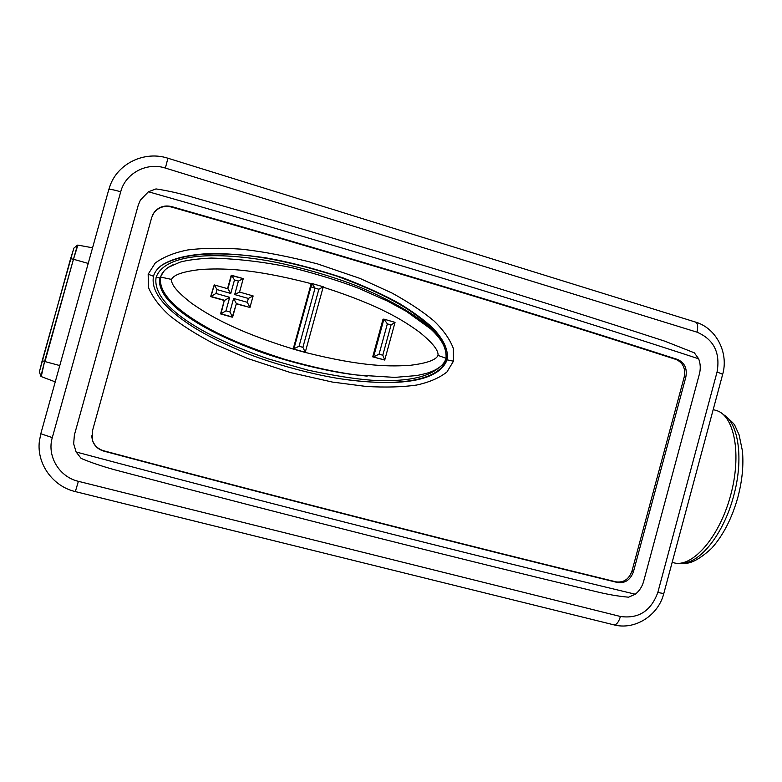 <?xml version="1.0" encoding="UTF-8"?>
<svg xmlns="http://www.w3.org/2000/svg" width="782" height="782" viewBox="0 0 782 782"><rect width="100%" height="100%" fill="white"/><g stroke="black" fill="none" stroke-linecap="round" stroke-linejoin="round"><path stroke-width="1.17" d="M713.194 409.592L715.96 410.413C734.406 414.978 742.089 454.606 730.339 496.394C718.814 538.251 691.747 568.279 673.576 562.717L672.158 562.346M318.9 289.242L310.943 286.877M120.496 471.321C292.967 516.922 458.643 558.661 594.946 591.339C607.243 594.379 618.454 596.334 628.581 597.184L635.316 594.222C639.383 590.948 642.149 586.686 643.615 581.446L699.401 374.031C700.75 368.791 700.506 363.718 698.658 358.791L694.348 352.829L664.837 341.187C530.831 297.522 366.269 247.073 193.643 197.475C180.085 193.467 167.534 190.613 155.999 188.921L148.424 191.766L140.369 200.124L138.209 205.324L74.378 435.007L73.664 443.765L76.128 451.986L81.142 458.428C92.618 463.237 105.736 467.538 120.496 471.321L125.648 472.651M171.561 206.575C357.814 259.653 535.758 313.709 677.691 359.515C684.69 362.721 687.398 368.615 685.814 377.178L633.498 571.554C630.556 579.785 625.268 583.44 617.614 582.531C472.367 547.195 291.549 501.135 103.723 451.097C97.965 449.347 94.172 445.691 92.335 440.119L92.256 431.556L151.737 217.376L154.152 212.401C158.629 206.888 164.435 204.943 171.561 206.575L171.317 206.995C164.21 205.373 158.423 207.308 153.956 212.802L152.568 215.089M617.614 582.531L616.167 581.876C623.792 582.795 629.07 579.139 632.012 570.928L684.182 377.1C685.765 368.557 683.057 362.682 676.078 359.476C534.477 313.797 357.012 259.907 171.317 206.995M616.167 581.876C471.263 546.618 290.943 500.666 103.683 450.774C97.946 449.034 94.163 445.388 92.325 439.836L92.335 440.119M91.689 435.779L92.325 439.836M148.169 274.208L155.178 263.094C163.409 256.985 174.327 252.596 187.934 249.927C202.851 248.05 220.465 247.777 240.788 249.126C262.791 251.442 288.323 256.349 317.365 263.847L359.994 278.421L392.026 293.055C409.211 302.546 423.238 311.871 434.078 321.04C443.482 330.16 449.914 339.3 453.355 348.469L453.472 361.186L446.942 371.988C439.347 377.97 429.201 382.33 416.503 385.067C402.535 387.08 385.809 387.549 366.328 386.474L332.33 382.056L290.64 372.613L247.63 358.488L214.434 343.982C196.292 334.442 181.356 324.989 169.626 315.625C159.381 306.27 152.314 296.847 148.433 287.356L148.169 274.208L153.487 276.271C154.582 272.214 157.309 268.539 161.698 265.245C172.323 258.412 188.472 254.521 210.114 253.563C225.597 253.407 243.935 254.785 265.137 257.708C289.076 261.931 315.048 268.656 343.034 277.864C366.181 286.828 385.213 295.518 400.13 303.944C413.453 312.155 424.274 320.112 432.593 327.814C443.902 339.652 448.731 350.336 447.079 359.847C439.992 378.683 407.793 387.97 343.103 379.172C315.733 375.38 273.436 364.138 244.541 352.487C224.004 343.972 207.24 335.703 194.239 327.668C164.259 308.646 150.682 291.52 153.487 276.271M347.765 379.827C373.747 383.112 395.272 383.297 412.339 380.365C431.459 376.904 442.7 370.052 446.082 359.808C447.021 352.154 444.166 343.66 437.529 334.325C429.015 325.175 419.123 316.837 407.833 309.32C390.071 297.981 366.416 286.926 336.886 276.163C301.168 264.795 270.015 257.806 243.446 255.196C210.221 252.166 180.329 254.052 161.503 265.46L157.231 269.36M430.853 329.056C417.158 315.527 393.629 301.608 360.277 287.307C333.943 276.632 295.889 265.636 265.675 260.357C201.717 249.957 163.164 257.454 156.156 277.239C151.943 300.904 189.645 331.812 268.94 359.075L307.492 370.033C332.604 375.448 353.982 378.85 371.597 380.228C404.685 382.046 427.128 377.853 438.937 367.648M164.161 270.875L159.675 277.991C157.514 292.615 172.607 309.086 204.972 327.394C219.126 335.234 237.024 343.21 258.666 351.304C289.203 362.34 329.642 371.821 354.256 374.715L367.169 376.142M160.633 277.063C158.277 291.774 173.545 308.489 206.438 327.189C225.275 337.932 251.481 348.674 285.059 359.407C313.308 367.384 337.404 372.594 357.354 375.057L394.773 377.393L416.933 375.546L426.268 373.425C437.558 370.042 444.147 364.998 446.043 358.293C446.884 346.602 439.621 337.228 430.667 328.89L406.366 311.373L387.569 301.119L359.094 288.48C340.532 281.344 318.675 274.541 293.504 268.079C266.525 262.195 239.096 258.852 211.208 258.06C197.699 258.764 187.318 260.132 180.065 262.136L168.374 267.327C164.161 270.21 161.581 273.456 160.633 277.063L171.541 279.418C170.926 284.521 177.69 292.536 191.834 303.445C207.856 314.501 232.87 330.434 293.182 349.065L304.589 352.271C364.881 367.472 392.134 366.475 410.394 365.292C426.884 363.239 436.092 359.945 438.018 355.39C438.673 350.473 432.514 342.741 419.533 332.194C404.626 321.461 382.007 306.045 323.152 287.15M304.589 352.271L305.263 352.252L302.888 347.345L299.056 346.27L293.182 349.065L311.168 283.671C250.211 267.767 220.641 268.363 201.267 269.438C183.555 271.393 173.643 274.717 171.541 279.418M311.969 283.524L323.259 286.779L318.861 289.262L302.888 347.345M293.837 349.075L311.891 283.485L311.168 283.671M305.263 352.252L323.259 286.779L311.891 283.485L315.038 288.157L318.861 289.262M214.239 284.922L227.904 288.773L231.599 275.303L234.492 279.956L238.412 281.07L243.261 278.607L239.536 292.067L253.143 295.928L249.937 307.473L236.301 303.856M243.27 278.617L239.556 292.077L253.143 295.928L248.353 298.441L247.288 302.292L249.966 307.453L236.369 303.612L232.234 317.179L220.563 313.905L224.278 300.464L210.632 296.622L214.219 284.902L217.025 289.584L230.768 293.465L234.492 279.956M243.261 278.607L231.169 275.518L227.542 288.666M173.027 264.766L168.384 267.327M384.06 319.164L395.037 322.38L384.754 359.945L372.711 356.856L383.024 319.203L383.962 319.124L387.354 323.875L391.059 324.96L382.779 355.224L379.065 354.168L387.354 323.875M384.646 360.043L372.711 356.856M395.037 322.38L391.059 324.96M384.754 359.945L382.779 355.224M383.913 319.115L373.571 356.885L379.065 354.168M239.546 292.067L234.678 294.57L248.353 298.441M247.288 302.292L233.613 298.431L236.369 303.612L232.635 317.042M225.969 310.835L220.964 313.807L232.645 317.081L229.888 311.94L225.969 310.835L229.693 297.326L215.959 293.445L217.025 289.584M221.003 313.778L224.278 300.464M224.737 300.298L229.693 297.326M224.688 300.327L211.003 296.476L215.959 293.445M211.042 296.437L214.229 284.912L227.904 288.773L230.768 293.465M723.36 414.587C738.521 422.915 743.858 458.956 733.712 495.7C723.849 533.744 699.812 563.744 682.012 562.952M108.766 189.615L40.801 433.746L39.335 441.517C36.686 464.039 52.932 486.433 75.336 491.595L613.811 624.828C634.955 630.488 658.366 615.434 663.781 593.567L722.666 374.334C728.873 352.868 716.371 328.127 695.521 322.076L167.915 158.228C145.227 150.721 118.766 162.803 110.389 184.826L108.766 189.615C109.627 189 113.605 189.713 120.711 191.776L52.306 437.597C46.724 456.111 59.285 477 78.396 481.331L620.439 616.49C638.571 618.973 651.025 610.977 657.809 592.492L717.084 371.919C720.447 352.633 713.751 339.368 696.977 332.155C698.267 326.563 697.779 323.201 695.521 322.076M696.977 332.155L165.383 168.071L167.915 158.228M165.383 168.071C146.879 161.913 125.462 173.164 120.711 191.776M52.306 437.597L40.801 433.746M78.396 481.331L75.336 491.595M620.439 616.49C618.66 622.218 616.451 624.994 613.811 624.828M657.809 592.492L663.781 593.567M717.084 371.919L722.666 374.334M148.424 191.766C352.105 249.595 547.449 309.281 698.658 358.791M635.316 594.222C480.216 557.097 281.5 506.795 76.128 451.986M633.498 571.554L632.012 570.928M685.814 377.178L684.182 377.1M677.691 359.515L676.078 359.476M453.472 361.186L447.079 359.847M156.156 277.239L159.675 277.991M438.018 355.39L446.043 358.293M305.234 352.281L293.797 349.075M299.056 346.27L315.038 288.157M231.668 275.323L243.212 278.617M233.613 298.431L229.888 311.94M238.412 281.07L234.678 294.57M253.114 295.958L249.957 307.394M88.219 263.417L73.459 259.272L77.868 245.098L92.569 247.786M59.774 365.565L44.955 361.558L73.459 259.272L70.605 258.695L73.919 248.09L77.447 245.147L44.574 361.45L41.251 376.582L55.239 381.87M42.169 360.717L39.403 371.968L40.908 376.318L44.574 361.45L42.169 360.717L73.801 248.265M722.842 414.147C730.623 420.315 734.689 424.245 735.051 425.926L739.049 434.724L742.421 450.882C743.731 465.173 742.245 480.539 737.954 496.981C732.02 518.192 723.272 535.269 711.698 548.231C699.02 559.98 688.903 564.917 681.337 563.069M395.018 322.35L383.962 319.124M39.403 371.763L70.576 258.695"/></g></svg>
